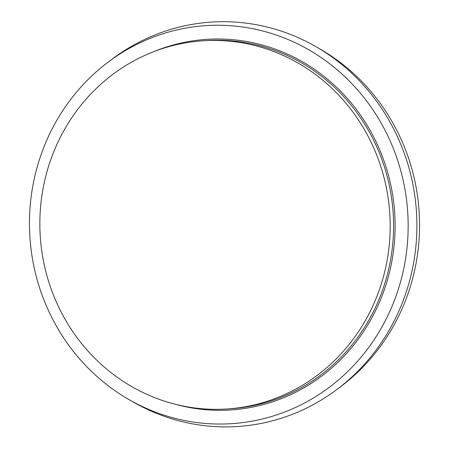 <?xml version="1.0" encoding="UTF-8"?>
<svg xmlns="http://www.w3.org/2000/svg" width="449" height="449" viewBox="0 0 449 449"><rect width="100%" height="100%" fill="white"/><g stroke="black" fill="none" stroke-linecap="round" stroke-linejoin="round"><path stroke-width="0.67" d="M165.21 47.712A184.483 175.127 86.5 0 1 203.706 40.747A184.483 175.127 86.5 0 1 389.805 214.151A184.483 175.127 86.5 0 1 226.313 409.022A184.483 175.127 86.5 0 1 42.565 256.098A184.483 175.127 86.5 0 1 165.21 47.712M107.872 62.316L111.79 59.363A202.628 192.352 86.5 0 1 169.801 29.707A202.628 192.352 86.5 0 1 316.191 46.814L320.434 49.267A199.429 189.315 86.5 0 1 341.128 386.286L337.21 389.238A202.628 192.352 86.5 0 1 132.809 401.788L128.566 399.335A199.429 189.315 86.5 0 1 107.872 62.316A199.429 189.315 86.5 0 1 164.968 33.125A199.429 189.315 86.5 0 1 407.131 246.658A199.429 189.315 86.5 0 1 128.566 399.335M316.191 46.814A202.628 192.352 86.5 0 1 337.21 389.238M153.154 51.904A185.695 176.277 86.5 0 1 168.678 46.32A185.695 176.277 86.5 0 1 395.086 222.502A185.695 176.277 86.5 0 1 174.773 404.128M203.706 40.747L207.118 40.533A184.483 175.127 86.5 0 1 393.223 213.943A184.483 175.127 86.5 0 1 229.731 408.809L226.313 409.022"/></g></svg>
